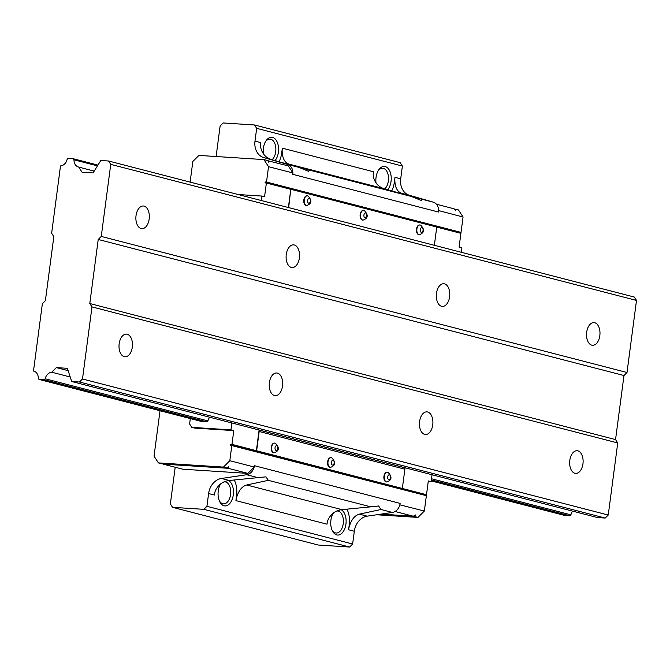 <?xml version="1.0" encoding="UTF-8"?>
<svg xmlns="http://www.w3.org/2000/svg" width="670" height="670" viewBox="0 0 670 670"><rect width="100%" height="100%" fill="white"/><g stroke="black" fill="none" stroke-linecap="round" stroke-linejoin="round"><path stroke-width="1" d="M453.975 208.914L458.464 209.936L463.062 217.013L461.035 232.39L459.729 232.306L459.637 233.018M436.43 204.233L453.766 208.722L455.801 210.648L454.704 208.965M216.1 156.52L220.12 125.993L223.152 122.962L254.491 124.972L400.199 162.676L402.385 166.051L400.71 178.806A16.222 12.998 104.5 0 0 409.42 195.272L433.247 202.147A9.732 7.797 104.5 0 1 438.574 210.581L463.062 217.013M395.057 511.486L413.281 516.21L415.743 514.928L414.219 516.453L417.979 517.424L424.345 511.051L399.831 504.837A9.732 7.797 104.5 0 1 392.394 512.441L367.177 516.168L359.346 514.141L380.987 509.493L378.6 506.001L370.753 506.838L268.327 480.34L246.686 484.988C242.448 486.194 239.274 489.795 237.18 495.792L236.56 495.75L235.924 500.616A16.222 12.998 104.5 0 1 237.18 495.792M380.97 514.133L413.281 516.21M414.219 516.453L380.116 514.259M417.979 517.424L376.666 514.769M399.94 504.728L400.116 503.396L254.407 465.692L254.232 467.024L247.858 473.397L228.143 468.296L228.721 466.538L227.205 468.054L162.182 463.875L158.422 462.903L154.041 456.161L160.021 410.735M247.858 473.397L182.835 469.218L163.12 464.117L228.143 468.296M190.121 182.106L192.834 161.487L198.906 155.415L263.93 159.594L268.528 166.671L266.509 182.047L265.203 181.964L265.077 182.927L266.384 183.011L264.566 196.779L261.752 196.05L261.166 200.498M267.807 160.758L288.343 165.909L292.941 172.986L268.528 166.671M268.628 160.808L268.779 162.249L267.69 160.566L263.93 159.594M254.232 467.024L229.818 460.709L223.453 467.082L158.422 462.903M227.205 468.054L223.453 467.082M436.756 227.097L460.91 233.344L459.092 247.121L461.915 247.85L461.329 252.289M432.041 474.754L431.128 481.671L428.314 480.943L426.497 494.711L425.19 494.628L425.098 495.339M231.879 422.963L230.966 429.872L191.796 427.351L194.61 428.08L233.78 430.601L231.971 444.378L230.664 444.294L230.539 445.248L426.371 495.674L424.345 511.051M231.845 445.332L229.818 460.709M461.035 232.39L266.509 182.047M438.649 210.698L438.473 212.03L292.765 174.326L292.941 172.986M266.384 183.011L290.788 189.325L288.393 207.541M426.497 494.711L231.971 444.378M233.78 430.601L230.966 429.872M402.352 488.413L404.881 469.193A3.241 2.596 104.5 0 0 404.806 467.777L259.097 430.073L256.384 450.692M238.135 194.535L261.752 196.05M191.796 427.351L189.602 423.984L190.314 418.574M207.96 420.911L45.166 378.784L44.203 379.748L38.986 379.413L201.779 421.539L207.005 421.874L207.96 420.911A8.048 6.449 104.5 0 1 209.685 417.217M431.128 481.671L428.239 481.479M235.924 500.616L326.993 524.174A16.222 12.998 -75.5 0 1 328.241 519.359C331.281 513.58 335.854 510.339 341.951 509.644L370.753 506.838M254.123 467.132A9.732 7.797 104.5 0 1 246.686 474.737L221.469 478.464A16.222 12.998 104.5 0 0 208.605 493.539L214.325 495.021A16.222 12.998 -75.5 0 1 215.581 490.206C218.621 484.427 223.194 481.186 229.291 480.491L265.94 476.847L268.327 480.34M409.42 195.272L401.598 193.245L421.84 199.199L421.329 200.506L411.606 196.553L384.203 188.747L288.938 164.091C285.043 162.751 282.824 159.075 282.296 153.07A16.222 12.998 104.5 0 1 282.321 148.171L281.685 153.028A18.651 11.021 -86.3 0 1 279.08 161.746M282.321 148.171L373.391 171.738A16.222 12.998 -75.5 0 0 373.366 176.637C374.798 182.86 378.416 186.897 384.203 188.747M255.002 141.102L260.731 142.584A16.222 12.998 -75.5 0 0 260.705 147.484C262.137 153.706 265.755 157.743 271.543 159.594L263.712 157.567A16.222 12.998 104.5 0 1 255.002 141.102L256.677 128.347L254.491 124.972M288.938 164.091L309.18 170.046L308.669 171.352L298.937 167.399L271.543 159.594M378.098 170.9A11.03 6.516 -86.3 0 1 382.687 168.287A11.03 6.516 -86.3 0 1 383.416 168.396A11.03 6.516 -86.3 0 1 388.483 177.324A11.03 6.516 -86.3 0 1 384.764 188.906M376.021 182.977A12.973 7.671 -86.3 0 1 378.508 170.214A12.973 7.671 -86.3 0 1 385.233 166.579A12.973 7.671 -86.3 0 1 391.121 176.227A12.973 7.671 -86.3 0 1 387.721 189.752M336.842 511.026A11.03 6.516 -86.3 0 1 337.563 511.009A11.03 6.516 -86.3 0 1 338.291 511.118A11.03 6.516 -86.3 0 1 343.316 523.052A11.03 6.516 -86.3 0 1 336.147 533.019A11.03 6.516 -86.3 0 1 331.935 529.836M332.973 513.622A11.03 6.516 -86.3 0 1 333.694 512.768M341.231 509.744A12.973 7.671 -86.3 0 1 344.548 529.225A12.973 7.671 -86.3 0 1 332.253 530.565A12.973 7.671 -86.3 0 1 333.325 513.027M224.182 481.872A11.03 6.516 -86.3 0 1 224.902 481.847A11.03 6.516 -86.3 0 1 225.631 481.965A11.03 6.516 -86.3 0 1 230.656 493.899A11.03 6.516 -86.3 0 1 223.487 503.865A11.03 6.516 -86.3 0 1 219.274 500.674M220.313 484.469A11.03 6.516 -86.3 0 1 221.033 483.614M228.571 480.591A12.973 7.671 -86.3 0 1 231.887 500.071A12.973 7.671 -86.3 0 1 219.593 501.411A12.973 7.671 -86.3 0 1 220.665 483.874M265.437 141.747A11.03 6.516 -86.3 0 1 270.027 139.126A11.03 6.516 -86.3 0 1 270.755 139.243A11.03 6.516 -86.3 0 1 275.822 148.171A11.03 6.516 -86.3 0 1 272.095 159.753M263.36 153.824A12.973 7.671 -86.3 0 1 265.848 141.06A12.973 7.671 -86.3 0 1 272.573 137.425A12.973 7.671 -86.3 0 1 278.46 147.073A12.973 7.671 -86.3 0 1 275.06 160.599M402.385 166.051L256.677 128.347M401.598 193.245C397.704 191.905 395.484 188.228 394.957 182.223A16.222 12.998 104.5 0 1 394.982 177.324L394.345 182.181A18.651 11.021 -86.3 0 1 391.741 190.9M263.712 157.567L287.539 164.443A9.732 7.797 104.5 0 1 292.865 172.877M438.574 210.581A9.732 7.797 104.5 0 1 438.473 212.03M400.116 503.396A9.732 7.797 104.5 0 1 399.831 504.837M208.605 493.539L206.921 506.302L352.629 544.006L354.313 531.251A16.222 12.998 104.5 0 1 367.177 516.168M346.867 509.091A18.651 11.021 -86.3 0 1 349.221 524.903L348.584 529.769A16.222 12.998 104.5 0 1 349.841 524.945C351.934 518.948 355.108 515.347 359.346 514.141M234.207 479.938A18.651 11.021 -86.3 0 1 236.56 495.75M206.921 506.302L203.889 509.334L172.55 507.324L170.364 503.949L175.197 467.241M352.629 544.006L349.598 547.038L203.889 509.334M349.598 547.038L318.258 545.028L172.55 507.324M259.097 430.073A3.241 2.596 104.5 0 1 259.173 431.488L256.644 450.709M425.19 494.628L230.664 444.294M273.98 452.794A4.866 2.873 -86.3 0 1 273.779 452.794A4.866 2.873 -86.3 0 1 271.224 447.753A4.866 2.873 -86.3 0 1 274.407 443.079A4.866 2.873 -86.3 0 1 274.599 443.105M386.64 481.948A4.866 2.873 -86.3 0 1 386.439 481.948A4.866 2.873 -86.3 0 1 383.885 476.906A4.866 2.873 -86.3 0 1 387.067 472.233A4.866 2.873 -86.3 0 1 387.26 472.258M330.31 467.375A4.866 2.873 -86.3 0 1 330.109 467.367A4.866 2.873 -86.3 0 1 327.555 462.333A4.866 2.873 -86.3 0 1 330.737 457.66A4.866 2.873 -86.3 0 1 330.93 457.685M290.788 189.325L288.644 207.608M434.353 245.312L436.756 227.046L291.048 189.342M419.194 234.676A4.866 2.873 -86.3 0 1 418.993 234.676A4.866 2.873 -86.3 0 1 416.439 229.634A4.866 2.873 -86.3 0 1 419.621 224.961A4.866 2.873 -86.3 0 1 419.814 224.986M306.533 205.523A4.866 2.873 -86.3 0 1 306.332 205.523A4.866 2.873 -86.3 0 1 303.778 200.481A4.866 2.873 -86.3 0 1 306.96 195.808A4.866 2.873 -86.3 0 1 307.153 195.833M362.864 220.095A4.866 2.873 -86.3 0 1 362.663 220.095A4.866 2.873 -86.3 0 1 360.108 215.053A4.866 2.873 -86.3 0 1 363.291 210.38A4.866 2.873 -86.3 0 1 363.483 210.405M459.729 232.306L265.203 181.964M33.994 371.163L33.5 371.038L42.361 303.719L45.393 300.679L53.826 236.627L51.64 233.252L60.501 165.934A8.048 6.449 104.5 0 0 67.126 159.351L68.08 158.405L73.298 158.74L73.993 159.803L97.468 165.875M97.937 165.113L73.298 158.74M94.219 171.101L78.733 167.098A8.048 6.449 104.5 0 1 78.532 167.048A8.048 6.449 104.5 0 1 73.993 159.803M78.733 167.098L82.058 172.224L93.08 172.927L100.802 160.507L108.557 161.001L110.743 164.376L101.262 236.443L98.222 239.475L89.788 303.535L91.983 306.91L82.494 378.977L79.462 382.009L71.707 381.515L67.36 368.316L56.339 367.604L51.724 372.219L70.224 377.001M110.743 164.376L636.5 300.42L634.314 297.053L108.557 161.001M291.349 267.414A11.357 6.708 93.7 0 0 292.095 267.531A11.357 6.708 93.7 0 0 299.515 256.635A11.357 6.708 93.7 0 0 293.552 244.877A11.357 6.708 93.7 0 0 286.182 255.136A11.357 6.708 93.7 0 0 291.349 267.414M441.564 306.282A11.357 6.708 93.7 0 0 442.309 306.408A11.357 6.708 93.7 0 0 449.738 295.503A11.357 6.708 93.7 0 0 443.766 283.745A11.357 6.708 93.7 0 0 436.396 294.004A11.357 6.708 93.7 0 0 441.564 306.282M591.778 345.159A11.357 6.708 93.7 0 0 592.523 345.276A11.357 6.708 93.7 0 0 599.952 334.38A11.357 6.708 93.7 0 0 593.98 322.613A11.357 6.708 93.7 0 0 586.61 332.881A11.357 6.708 93.7 0 0 591.778 345.159M141.136 228.545A11.357 6.708 93.7 0 0 141.881 228.663A11.357 6.708 93.7 0 0 149.301 217.758A11.357 6.708 93.7 0 0 143.338 206A11.357 6.708 93.7 0 0 135.96 216.268A11.357 6.708 93.7 0 0 141.136 228.545M636.5 300.42L627.011 372.495L101.262 236.443M627.011 372.495L623.979 375.527L98.222 239.475M623.979 375.527L615.546 439.587L89.788 303.535M615.546 439.587L617.732 442.954L91.983 306.91M274.482 395.534A11.357 6.708 93.7 0 0 275.228 395.652A11.357 6.708 93.7 0 0 282.648 384.756A11.357 6.708 93.7 0 0 276.685 372.989A11.357 6.708 93.7 0 0 269.315 383.257A11.357 6.708 93.7 0 0 274.482 395.534M424.696 434.403A11.357 6.708 93.7 0 0 425.442 434.529A11.357 6.708 93.7 0 0 432.87 423.624A11.357 6.708 93.7 0 0 426.899 411.866A11.357 6.708 93.7 0 0 419.529 422.125A11.357 6.708 93.7 0 0 424.696 434.403M574.91 473.28A11.357 6.708 93.7 0 0 575.656 473.397A11.357 6.708 93.7 0 0 583.084 462.501A11.357 6.708 93.7 0 0 577.113 450.734A11.357 6.708 93.7 0 0 569.743 461.002A11.357 6.708 93.7 0 0 574.91 473.28M124.268 356.666A11.357 6.708 93.7 0 0 125.014 356.783A11.357 6.708 93.7 0 0 132.434 345.879A11.357 6.708 93.7 0 0 126.471 334.121A11.357 6.708 93.7 0 0 119.092 344.388A11.357 6.708 93.7 0 0 124.268 356.666M617.732 442.954L608.251 515.029L82.494 378.977M608.251 515.029L605.211 518.061L79.462 382.009M605.211 518.061L597.456 517.558L71.707 381.515M68.131 370.652L56.339 367.604M431.514 478.765L570.915 514.836A8.048 6.449 104.5 0 1 572.641 511.143M45.166 378.784A8.048 6.449 104.5 0 1 51.724 372.219M570.915 514.836L569.961 515.791L431.354 479.929M207.005 421.874L44.203 379.748M569.961 515.791L564.735 515.456L431.229 480.909M38.986 379.413L38.291 378.349A8.048 6.449 104.5 0 0 33.751 371.096A8.048 6.449 104.5 0 0 33.5 371.038M341.951 509.644L246.686 484.988M229.291 480.491L221.469 478.464M258.092 477.685L246.686 474.737M433.247 202.147L421.84 199.199M411.606 196.553L309.18 170.046M400.71 178.806L394.982 177.324M298.937 167.399L287.539 164.443M392.394 512.441L380.987 509.493M354.313 531.251L348.584 529.769M282.296 153.07L281.685 153.028M394.957 182.223L394.345 182.181M349.841 524.945L349.221 524.903M404.881 469.193L259.173 431.488M333.091 460.265A2.437 1.441 -86.3 0 1 333.836 464.184A2.437 1.441 -86.3 0 1 331.399 463.548A2.437 1.441 -86.3 0 1 333.091 460.265M330.737 457.66L331.742 457.786C335.988 462.292 335.578 465.491 330.503 467.392A4.866 2.873 -86.3 0 1 327.948 462.359A4.866 2.873 -86.3 0 1 331.131 457.685A4.866 2.873 -86.3 0 1 331.449 457.736M389.421 474.837A2.437 1.441 -86.3 0 1 390.166 478.757A2.437 1.441 -86.3 0 1 387.729 478.129A2.437 1.441 -86.3 0 1 389.421 474.837M387.067 472.233L388.072 472.358C392.319 476.864 391.908 480.072 386.833 481.973A4.866 2.873 -86.3 0 1 384.279 476.931A4.866 2.873 -86.3 0 1 387.461 472.258A4.866 2.873 -86.3 0 1 387.779 472.308M276.76 445.684A2.437 1.441 -86.3 0 1 277.506 449.604A2.437 1.441 -86.3 0 1 275.069 448.975A2.437 1.441 -86.3 0 1 276.76 445.684M274.407 443.079L275.412 443.205C279.658 447.711 279.248 450.918 274.172 452.819A4.866 2.873 -86.3 0 1 271.618 447.778A4.866 2.873 -86.3 0 1 274.792 443.105A4.866 2.873 -86.3 0 1 275.119 443.155M365.644 212.985A2.437 1.441 -86.3 0 1 366.389 216.904A2.437 1.441 -86.3 0 1 363.952 216.276A2.437 1.441 -86.3 0 1 365.644 212.985M363.291 210.38L364.296 210.506C368.542 215.011 368.132 218.219 363.056 220.12A4.866 2.873 -86.3 0 1 360.502 215.078A4.866 2.873 -86.3 0 1 363.684 210.405A4.866 2.873 -86.3 0 1 364.003 210.464M309.314 198.412A2.437 1.441 -86.3 0 1 310.059 202.332A2.437 1.441 -86.3 0 1 307.622 201.695A2.437 1.441 -86.3 0 1 309.314 198.412M306.96 195.808L307.966 195.933C312.212 200.439 311.801 203.638 306.726 205.548A4.866 2.873 -86.3 0 1 304.172 200.506A4.866 2.873 -86.3 0 1 307.354 195.833A4.866 2.873 -86.3 0 1 307.672 195.883M421.974 227.566A2.437 1.441 -86.3 0 1 422.72 231.485A2.437 1.441 -86.3 0 1 420.283 230.849A2.437 1.441 -86.3 0 1 421.974 227.566M419.621 224.961L420.626 225.087C424.872 229.592 424.462 232.791 419.387 234.701A4.866 2.873 -86.3 0 1 416.832 229.659A4.866 2.873 -86.3 0 1 420.015 224.986A4.866 2.873 -86.3 0 1 420.333 225.036"/></g></svg>
